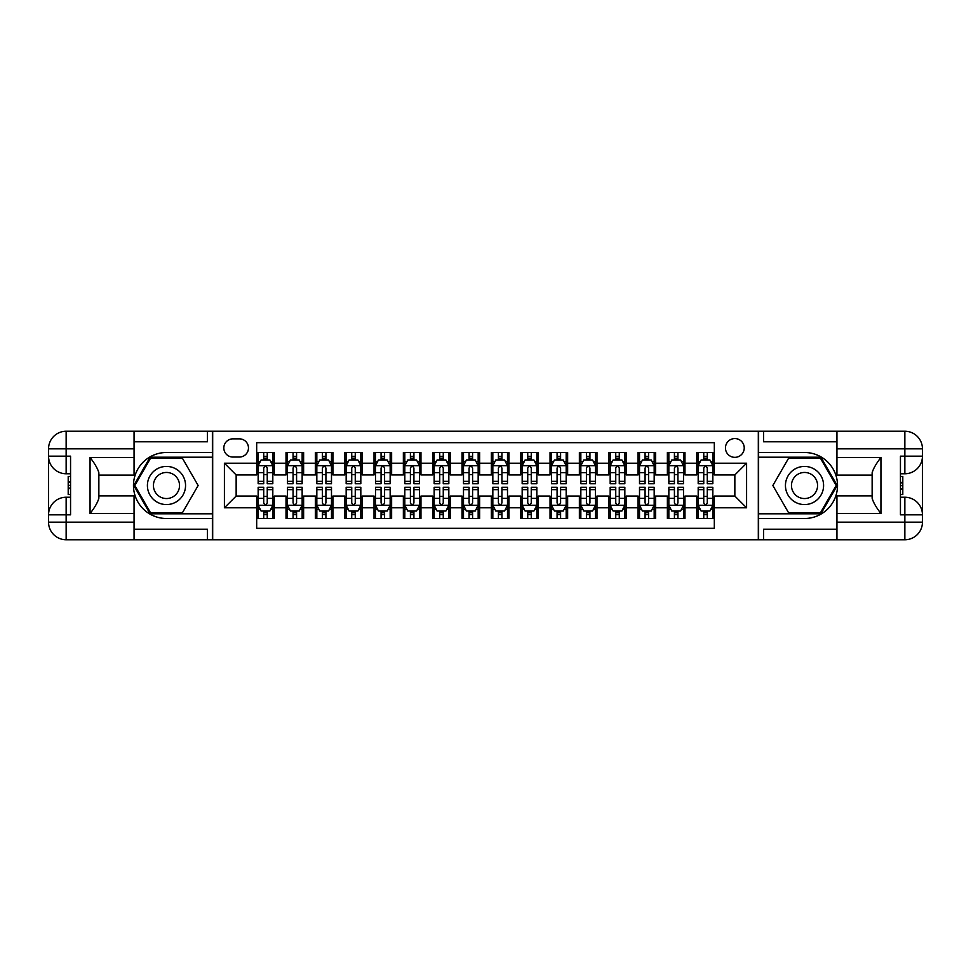 <?xml version="1.0" encoding="UTF-8"?>
<svg xmlns="http://www.w3.org/2000/svg" width="971" height="971" viewBox="0 0 971 971"><rect width="100%" height="100%" fill="white"/><g stroke="black" fill="none" stroke-linecap="round" stroke-linejoin="round"><path stroke-width="1.46" d="M734.853 438.564A9.382 9.382 0 0 0 725.458 447.947A9.382 9.382 0 0 0 734.853 457.341A9.382 9.382 0 0 0 744.235 447.947A9.382 9.382 0 0 0 734.853 438.564M134.059 529.207L207.406 529.207L207.406 539.767L836.941 539.767L836.941 522.167L904.851 522.167L904.851 514.836L900.445 514.836L900.445 456.164L904.851 456.164L904.851 448.833L836.941 448.833L836.941 457.487L880.94 457.487L880.94 513.513C876.243 507.493 873.317 502.408 872.14 498.269L872.14 472.731C873.317 468.592 876.243 463.507 880.94 457.487M714.316 452.498L696.717 452.498L696.717 463.203L684.98 463.203L684.98 474.94L696.717 474.94L696.717 463.203M684.98 463.203L684.98 452.498L667.38 452.498L667.38 463.203L655.643 463.203L655.643 474.94L667.38 474.94L667.38 463.203M655.643 463.203L655.643 452.498L638.044 452.498L638.044 463.203L626.307 463.203L626.307 474.94L638.044 474.94L638.044 463.203M626.307 463.203L626.307 452.498L608.708 452.498L608.708 463.203L596.971 463.203L596.971 474.94L608.708 474.94L608.708 463.203M596.971 463.203L596.971 452.498L579.371 452.498L579.371 463.203L567.634 463.203L567.634 474.94L579.371 474.94L579.371 463.203M567.634 463.203L567.634 452.498L550.035 452.498L550.035 463.203L538.298 463.203L538.298 474.94L550.035 474.94L550.035 463.203M538.298 463.203L538.298 452.498L520.699 452.498L520.699 463.203L508.974 463.203L508.974 474.94L520.699 474.94L520.699 463.203M508.974 463.203L508.974 452.498L491.362 452.498L491.362 463.203L479.638 463.203L479.638 474.94L491.362 474.94L491.362 463.203M479.638 463.203L479.638 452.498L462.026 452.498L462.026 463.203L450.301 463.203L450.301 474.94L462.026 474.94L462.026 463.203M450.301 463.203L450.301 452.498L432.702 452.498L432.702 463.203L420.965 463.203L420.965 474.94L432.702 474.94L432.702 463.203M420.965 463.203L420.965 452.498L403.366 452.498L403.366 463.203L391.629 463.203L391.629 474.94L403.366 474.94L403.366 463.203M391.629 463.203L391.629 452.498L374.029 452.498L374.029 463.203L362.292 463.203L362.292 474.94L374.029 474.94L374.029 463.203M362.292 463.203L362.292 452.498L344.693 452.498L344.693 463.203L332.956 463.203L332.956 474.94L344.693 474.94L344.693 463.203M332.956 463.203L332.956 452.498L315.357 452.498L315.357 463.203L303.62 463.203L303.62 474.94L315.357 474.94L315.357 463.203M303.62 463.203L303.62 452.498L286.02 452.498L286.02 474.94L274.283 474.94L274.283 452.498L256.684 452.498M256.684 518.502L274.283 518.502L274.283 496.06L286.02 496.06L286.02 518.502L303.62 518.502L303.62 496.06L315.357 496.06L315.357 507.797L303.62 507.797M315.357 507.797L315.357 518.502L332.956 518.502L332.956 496.06L344.693 496.06L344.693 507.797L332.956 507.797M344.693 507.797L344.693 518.502L362.292 518.502L362.292 496.06L374.029 496.06L374.029 507.797L362.292 507.797M374.029 507.797L374.029 518.502L391.629 518.502L391.629 496.06L403.366 496.06L403.366 507.797L391.629 507.797M403.366 507.797L403.366 518.502L420.965 518.502L420.965 496.06L432.702 496.06L432.702 507.797L420.965 507.797M432.702 507.797L432.702 518.502L450.301 518.502L450.301 496.06L462.026 496.06L462.026 507.797L450.301 507.797M462.026 507.797L462.026 518.502L479.638 518.502L479.638 496.06L491.362 496.06L491.362 507.797L479.638 507.797M491.362 507.797L491.362 518.502L508.974 518.502L508.974 496.06L520.699 496.06L520.699 507.797L508.974 507.797M520.699 507.797L520.699 518.502L538.298 518.502L538.298 496.06L550.035 496.06L550.035 507.797L538.298 507.797M550.035 507.797L550.035 518.502L567.634 518.502L567.634 496.06L579.371 496.06L579.371 507.797L567.634 507.797M579.371 507.797L579.371 518.502L596.971 518.502L596.971 496.06L608.708 496.06L608.708 507.797L596.971 507.797M608.708 507.797L608.708 518.502L626.307 518.502L626.307 496.06L638.044 496.06L638.044 507.797L626.307 507.797M638.044 507.797L638.044 518.502L655.643 518.502L655.643 496.06L667.38 496.06L667.38 507.797L655.643 507.797M667.38 507.797L667.38 518.502L684.98 518.502L684.98 496.06L696.717 496.06L696.717 507.797L684.98 507.797M232.919 457.05L239.376 457.05A9.091 9.091 0 0 0 248.467 447.947A9.091 9.091 0 0 0 239.376 438.856L232.919 438.856A9.091 9.091 0 0 0 223.828 447.947A9.091 9.091 0 0 0 232.919 457.05M836.941 441.793L763.594 441.793L763.594 431.233L758.315 431.233L758.315 539.767M758.315 431.233L134.059 431.233L134.059 448.833L66.149 448.833L66.149 456.164L70.555 456.164L70.555 514.836L66.149 514.836L66.149 522.167L134.059 522.167L134.059 513.513L90.06 513.513L90.06 457.487C94.757 463.507 97.683 468.592 98.86 472.731L98.86 498.269C97.683 502.408 94.757 507.493 90.06 513.513M212.685 539.767L212.685 431.233M714.316 463.203L714.316 442.667L256.684 442.667L256.684 474.94L236.147 474.94L236.147 496.06L256.684 496.06L256.684 528.333L714.316 528.333L714.316 496.06L734.853 496.06L734.853 474.94L714.316 474.94L714.316 463.203L746.59 463.203L746.59 507.797L714.316 507.797M256.684 507.797L224.41 507.797L224.41 463.203L256.684 463.203M696.717 507.797L696.717 518.502L714.316 518.502M256.684 459.829L258.152 459.829M263.724 459.829L267.243 459.829M272.815 459.829L274.283 459.829M256.684 474.649L258.152 474.649M263.724 474.649L267.243 474.649M272.815 474.649L274.283 474.649M256.684 496.351L258.152 496.351M263.724 496.351L267.243 496.351M272.815 496.351L274.283 496.351M256.684 511.171L258.152 511.171M263.724 511.171L267.243 511.171M272.815 511.171L274.283 511.171M286.02 474.649L287.489 474.649M293.06 474.649L296.58 474.649M302.151 474.649L303.62 474.649M286.02 459.829L287.489 459.829M293.06 459.829L296.58 459.829M302.151 459.829L303.62 459.829M286.02 496.351L287.489 496.351M293.06 496.351L296.58 496.351M302.151 496.351L303.62 496.351M286.02 511.171L287.489 511.171M293.06 511.171L296.58 511.171M302.151 511.171L303.62 511.171M315.357 496.351L316.825 496.351M322.396 496.351L325.916 496.351M331.487 496.351L332.956 496.351M315.357 511.171L316.825 511.171M322.396 511.171L325.916 511.171M331.487 511.171L332.956 511.171M315.357 459.829L316.825 459.829M322.396 459.829L325.916 459.829M331.487 459.829L332.956 459.829M315.357 474.649L316.825 474.649M322.396 474.649L325.916 474.649M331.487 474.649L332.956 474.649M344.693 496.351L346.161 496.351M351.733 496.351L355.252 496.351M360.824 496.351L362.292 496.351M344.693 511.171L346.161 511.171M351.733 511.171L355.252 511.171M360.824 511.171L362.292 511.171M344.693 459.829L346.161 459.829M351.733 459.829L355.252 459.829M360.824 459.829L362.292 459.829M344.693 474.649L346.161 474.649M351.733 474.649L355.252 474.649M360.824 474.649L362.292 474.649M374.029 496.351L375.498 496.351M381.069 496.351L384.589 496.351M390.16 496.351L391.629 496.351M374.029 511.171L375.498 511.171M381.069 511.171L384.589 511.171M390.16 511.171L391.629 511.171M374.029 459.829L375.498 459.829M381.069 459.829L384.589 459.829M390.16 459.829L391.629 459.829M374.029 474.649L375.498 474.649M381.069 474.649L384.589 474.649M390.16 474.649L391.629 474.649M403.366 496.351L404.822 496.351M410.405 496.351L413.925 496.351M419.496 496.351L420.965 496.351M403.366 511.171L404.822 511.171M410.405 511.171L413.925 511.171M419.496 511.171L420.965 511.171M403.366 459.829L404.822 459.829M410.405 459.829L413.925 459.829M419.496 459.829L420.965 459.829M403.366 474.649L404.822 474.649M410.405 474.649L413.925 474.649M419.496 474.649L420.965 474.649M432.702 496.351L434.158 496.351M439.742 496.351L443.262 496.351M448.833 496.351L450.301 496.351M432.702 511.171L434.158 511.171M439.742 511.171L443.262 511.171M448.833 511.171L450.301 511.171M432.702 459.829L434.158 459.829M439.742 459.829L443.262 459.829M448.833 459.829L450.301 459.829M432.702 474.649L434.158 474.649M439.742 474.649L443.262 474.649M448.833 474.649L450.301 474.649M462.026 496.351L463.495 496.351M469.078 496.351L472.598 496.351M478.169 496.351L479.638 496.351M462.026 511.171L463.495 511.171M469.078 511.171L472.598 511.171M478.169 511.171L479.638 511.171M462.026 459.829L463.495 459.829M469.078 459.829L472.598 459.829M478.169 459.829L479.638 459.829M462.026 474.649L463.495 474.649M469.078 474.649L472.598 474.649M478.169 474.649L479.638 474.649M491.362 496.351L492.831 496.351M498.402 496.351L501.922 496.351M507.505 496.351L508.974 496.351M491.362 511.171L492.831 511.171M498.402 511.171L501.922 511.171M507.505 511.171L508.974 511.171M491.362 459.829L492.831 459.829M498.402 459.829L501.922 459.829M507.505 459.829L508.974 459.829M491.362 474.649L492.831 474.649M498.402 474.649L501.922 474.649M507.505 474.649L508.974 474.649M520.699 496.351L522.167 496.351M527.739 496.351L531.258 496.351M536.842 496.351L538.298 496.351M520.699 511.171L522.167 511.171M527.739 511.171L531.258 511.171M536.842 511.171L538.298 511.171M520.699 459.829L522.167 459.829M527.739 459.829L531.258 459.829M536.842 459.829L538.298 459.829M520.699 474.649L522.167 474.649M527.739 474.649L531.258 474.649M536.842 474.649L538.298 474.649M550.035 496.351L551.504 496.351M557.075 496.351L560.595 496.351M566.178 496.351L567.634 496.351M550.035 511.171L551.504 511.171M557.075 511.171L560.595 511.171M566.178 511.171L567.634 511.171M550.035 459.829L551.504 459.829M557.075 459.829L560.595 459.829M566.178 459.829L567.634 459.829M550.035 474.649L551.504 474.649M557.075 474.649L560.595 474.649M566.178 474.649L567.634 474.649M579.371 496.351L580.84 496.351M586.411 496.351L589.931 496.351M595.502 496.351L596.971 496.351M579.371 511.171L580.84 511.171M586.411 511.171L589.931 511.171M595.502 511.171L596.971 511.171M579.371 459.829L580.84 459.829M586.411 459.829L589.931 459.829M595.502 459.829L596.971 459.829M579.371 474.649L580.84 474.649M586.411 474.649L589.931 474.649M595.502 474.649L596.971 474.649M608.708 496.351L610.176 496.351M615.748 496.351L619.267 496.351M624.838 496.351L626.307 496.351M608.708 511.171L610.176 511.171M615.748 511.171L619.267 511.171M624.838 511.171L626.307 511.171M608.708 459.829L610.176 459.829M615.748 459.829L619.267 459.829M624.838 459.829L626.307 459.829M608.708 474.649L610.176 474.649M615.748 474.649L619.267 474.649M624.838 474.649L626.307 474.649M638.044 496.351L639.513 496.351M645.084 496.351L648.604 496.351M654.175 496.351L655.643 496.351M638.044 511.171L639.513 511.171M645.084 511.171L648.604 511.171M654.175 511.171L655.643 511.171M638.044 459.829L639.513 459.829M645.084 459.829L648.604 459.829M654.175 459.829L655.643 459.829M638.044 474.649L639.513 474.649M645.084 474.649L648.604 474.649M654.175 474.649L655.643 474.649M667.38 496.351L668.849 496.351M674.42 496.351L677.94 496.351M683.511 496.351L684.98 496.351M667.38 511.171L668.849 511.171M674.42 511.171L677.94 511.171M683.511 511.171L684.98 511.171M667.38 459.829L668.849 459.829M674.42 459.829L677.94 459.829M683.511 459.829L684.98 459.829M667.38 474.649L668.849 474.649M674.42 474.649L677.94 474.649M683.511 474.649L684.98 474.649M696.717 496.351L698.185 496.351M703.757 496.351L707.276 496.351M712.848 496.351L714.316 496.351M696.717 511.171L698.185 511.171M703.757 511.171L707.276 511.171M712.848 511.171L714.316 511.171M696.717 459.829L698.185 459.829M703.757 459.829L707.276 459.829M712.848 459.829L714.316 459.829M696.717 474.649L698.185 474.649M703.757 474.649L707.276 474.649M712.848 474.649L714.316 474.649M236.147 474.94L224.41 463.203M236.147 496.06L224.41 507.797M746.59 463.203L734.853 474.94M746.59 507.797L734.853 496.06M267.243 456.309L263.724 456.309M272.815 481.349L267.243 481.349L267.243 483.74L272.815 483.74L272.815 465.849L269.889 459.975L261.09 459.975L258.152 465.849L258.152 483.74L263.724 483.74L263.724 481.349L258.152 481.349M258.152 465.849L258.152 452.498M272.815 465.849L272.815 452.498M263.724 459.975L263.724 452.498M267.243 452.498L267.243 459.975M267.243 481.349L267.243 468.046C266.078 465.789 264.901 465.789 263.724 468.046L263.724 481.349M263.724 514.691L267.243 514.691M258.152 489.651L263.724 489.651L263.724 487.26L258.152 487.26L258.152 505.151L261.09 511.025L269.889 511.025L272.815 505.151L272.815 487.26L267.243 487.26L267.243 489.651L272.815 489.651M272.815 505.151L272.815 518.502M258.152 505.151L258.152 518.502M267.243 511.025L267.243 518.502M263.724 518.502L263.724 511.025M263.724 489.651L263.724 502.954C264.901 505.211 266.066 505.211 267.243 502.954L267.243 489.651M176.018 468.981A19.068 19.068 0 0 0 149.959 475.972A19.068 19.068 0 0 0 156.95 502.019A19.068 19.068 0 0 0 182.997 495.028A19.068 19.068 0 0 0 176.018 468.981M173.008 474.2A13.06 13.06 0 0 0 155.178 478.97A13.06 13.06 0 0 0 159.948 496.8A13.06 13.06 0 0 0 177.778 492.03A13.06 13.06 0 0 0 173.008 474.2M182.317 512.931L150.639 512.931L134.811 485.5L150.639 458.069L182.317 458.069L198.145 485.5L182.317 512.931M814.05 468.981A19.068 19.068 0 0 0 788.003 475.972A19.068 19.068 0 0 0 794.982 502.019A19.068 19.068 0 0 0 821.041 495.028A19.068 19.068 0 0 0 814.05 468.981M811.052 474.2A13.06 13.06 0 0 0 793.222 478.97A13.06 13.06 0 0 0 797.992 496.8A13.06 13.06 0 0 0 815.822 492.03A13.06 13.06 0 0 0 811.052 474.2M820.361 512.931L788.683 512.931L772.855 485.5L788.683 458.069L820.361 458.069L836.189 485.5L820.361 512.931M212.382 431.233L212.382 452.498L166.478 452.498A33.002 33.002 0 0 0 133.476 485.5A33.002 33.002 0 0 0 166.478 518.502L212.382 518.502L212.382 539.767M90.06 457.487L134.059 457.487L134.059 448.833M134.059 457.487L134.059 475.086L98.86 475.086M134.059 522.167L134.059 539.767L66.149 539.767A17.599 17.599 0 0 1 48.55 522.167L48.55 448.833A17.599 17.599 0 0 1 66.149 431.233L134.059 431.233M212.382 452.498L212.382 457.195L150.129 457.195L133.792 485.5L150.129 513.805L212.382 513.805L212.382 457.195M212.382 513.805L212.382 518.502M98.86 495.914L134.059 495.914L134.059 513.513M207.406 539.767L134.059 539.767M48.55 514.836A17.599 17.599 0 0 1 66.149 497.237A17.599 17.599 0 0 0 48.55 514.836L66.149 514.836L66.149 497.237L70.555 497.237M70.555 473.763L66.149 473.763L66.149 456.164L48.55 456.164A17.599 17.599 0 0 0 66.149 473.763A17.599 17.599 0 0 1 48.55 456.164M207.406 431.233L207.406 441.793L134.059 441.793M70.555 476.47L68.201 476.47L68.201 488.085L70.555 488.085M68.201 485.354L70.555 485.354M68.201 482.126L70.555 482.126M68.201 481.592L70.555 481.592M68.201 488.085L68.201 494.53L70.555 494.53M68.201 488.668L70.555 488.668M758.618 539.767L758.618 518.502L804.522 518.502A33.002 33.002 0 0 0 837.524 485.5A33.002 33.002 0 0 0 804.522 452.498L758.618 452.498L758.618 431.233M880.94 513.513L836.941 513.513L836.941 522.167M836.941 513.513L836.941 495.914L872.14 495.914M836.941 448.833L836.941 431.233L904.851 431.233A17.599 17.599 0 0 1 922.45 448.833L922.45 522.167A17.599 17.599 0 0 1 904.851 539.767L836.941 539.767M758.618 518.502L758.618 513.805L820.871 513.805L837.208 485.5L820.871 457.195L758.618 457.195L758.618 513.805M758.618 457.195L758.618 452.498M872.14 475.086L836.941 475.086L836.941 457.487M763.594 431.233L836.941 431.233M922.45 456.164A17.599 17.599 0 0 1 904.851 473.763A17.599 17.599 0 0 0 922.45 456.164L904.851 456.164L904.851 473.763L900.445 473.763M900.445 497.237L904.851 497.237L904.851 514.836L922.45 514.836A17.599 17.599 0 0 0 904.851 497.237A17.599 17.599 0 0 1 922.45 514.836M763.594 539.767L763.594 529.207L836.941 529.207M900.445 494.53L902.799 494.53L902.799 482.915L900.445 482.915M902.799 485.646L900.445 485.646M902.799 488.874L900.445 488.874M902.799 489.408L900.445 489.408M902.799 482.915L902.799 476.47L900.445 476.47M902.799 482.332L900.445 482.332M296.58 456.309L293.06 456.309M302.151 481.349L296.58 481.349L296.58 483.74L302.151 483.74L302.151 465.849L299.226 459.975L290.414 459.975L287.489 465.849L287.489 483.74L293.06 483.74L293.06 481.349L287.489 481.349M287.489 465.849L287.489 452.498M302.151 465.849L302.151 452.498M293.06 459.975L293.06 452.498M296.58 452.498L296.58 459.975M296.58 481.349L296.58 468.046C295.402 465.789 294.237 465.789 293.06 468.046L293.06 481.349M325.916 456.309L322.396 456.309M331.487 481.349L325.916 481.349L325.916 483.74L331.487 483.74L331.487 465.849L328.55 459.975L319.75 459.975L316.825 465.849L316.825 483.74L322.396 483.74L322.396 481.349L316.825 481.349M316.825 465.849L316.825 452.498M331.487 465.849L331.487 452.498M322.396 459.975L322.396 452.498M325.916 452.498L325.916 459.975M325.916 481.349L325.916 468.046C324.739 465.789 323.574 465.789 322.396 468.046L322.396 481.349M355.252 456.309L351.733 456.309M360.824 481.349L355.252 481.349L355.252 483.74L360.824 483.74L360.824 465.849L357.886 459.975L349.087 459.975L346.161 465.849L346.161 483.74L351.733 483.74L351.733 481.349L346.161 481.349M346.161 465.849L346.161 452.498M360.824 465.849L360.824 452.498M351.733 459.975L351.733 452.498M355.252 452.498L355.252 459.975M355.252 481.349L355.252 468.046C354.075 465.789 352.91 465.789 351.733 468.046L351.733 481.349M384.589 456.309L381.069 456.309M390.16 481.349L384.589 481.349L384.589 483.74L390.16 483.74L390.16 465.849L387.223 459.975L378.423 459.975L375.498 465.849L375.498 483.74L381.069 483.74L381.069 481.349L375.498 481.349M375.498 465.849L375.498 452.498M390.16 465.849L390.16 452.498M381.069 459.975L381.069 452.498M384.589 452.498L384.589 459.975M384.589 481.349L384.589 468.046C383.411 465.789 382.246 465.789 381.069 468.046L381.069 481.349M293.06 514.691L296.58 514.691M287.489 489.651L293.06 489.651L293.06 487.26L287.489 487.26L287.489 505.151L290.414 511.025L299.226 511.025L302.151 505.151L302.151 487.26L296.58 487.26L296.58 489.651L302.151 489.651M302.151 505.151L302.151 518.502M287.489 505.151L287.489 518.502M296.58 511.025L296.58 518.502M293.06 518.502L293.06 511.025M293.06 489.651L293.06 502.954C294.237 505.211 295.402 505.211 296.58 502.954L296.58 489.651M322.396 514.691L325.916 514.691M316.825 489.651L322.396 489.651L322.396 487.26L316.825 487.26L316.825 505.151L319.75 511.025L328.55 511.025L331.487 505.151L331.487 487.26L325.916 487.26L325.916 489.651L331.487 489.651M331.487 505.151L331.487 518.502M316.825 505.151L316.825 518.502M325.916 511.025L325.916 518.502M322.396 518.502L322.396 511.025M322.396 489.651L322.396 502.954C323.561 505.211 324.739 505.211 325.916 502.954L325.916 489.651M351.733 514.691L355.252 514.691M346.161 489.651L351.733 489.651L351.733 487.26L346.161 487.26L346.161 505.151L349.087 511.025L357.886 511.025L360.824 505.151L360.824 487.26L355.252 487.26L355.252 489.651L360.824 489.651M360.824 505.151L360.824 518.502M346.161 505.151L346.161 518.502M355.252 511.025L355.252 518.502M351.733 518.502L351.733 511.025M351.733 489.651L351.733 502.954C352.898 505.211 354.075 505.211 355.252 502.954L355.252 489.651M381.069 514.691L384.589 514.691M375.498 489.651L381.069 489.651L381.069 487.26L375.498 487.26L375.498 505.151L378.423 511.025L387.223 511.025L390.16 505.151L390.16 487.26L384.589 487.26L384.589 489.651L390.16 489.651M390.16 505.151L390.16 518.502M375.498 505.151L375.498 518.502M384.589 511.025L384.589 518.502M381.069 518.502L381.069 511.025M381.069 489.651L381.069 502.954C382.234 505.211 383.411 505.211 384.589 502.954L384.589 489.651M413.925 456.309L410.405 456.309M419.496 481.349L413.925 481.349L413.925 483.74L419.496 483.74L419.496 465.849L416.559 459.975L407.759 459.975L404.822 465.849L404.822 483.74L410.405 483.74L410.405 481.349L404.822 481.349M404.822 465.849L404.822 452.498M419.496 465.849L419.496 452.498M410.405 459.975L410.405 452.498M413.925 452.498L413.925 459.975M413.925 481.349L413.925 468.046C412.748 465.789 411.57 465.789 410.405 468.046L410.405 481.349M410.405 514.691L413.925 514.691M404.822 489.651L410.405 489.651L410.405 487.26L404.822 487.26L404.822 505.151L407.759 511.025L416.559 511.025L419.496 505.151L419.496 487.26L413.925 487.26L413.925 489.651L419.496 489.651M419.496 505.151L419.496 518.502M404.822 505.151L404.822 518.502M413.925 511.025L413.925 518.502M410.405 518.502L410.405 511.025M410.405 489.651L410.405 502.954C411.57 505.211 412.748 505.211 413.925 502.954L413.925 489.651M443.262 456.309L439.742 456.309M448.833 481.349L443.262 481.349L443.262 483.74L448.833 483.74L448.833 465.849L445.895 459.975L437.096 459.975L434.158 465.849L434.158 483.74L439.742 483.74L439.742 481.349L434.158 481.349M434.158 465.849L434.158 452.498M448.833 465.849L448.833 452.498M439.742 459.975L439.742 452.498M443.262 452.498L443.262 459.975M443.262 481.349L443.262 468.046C442.084 465.789 440.907 465.789 439.742 468.046L439.742 481.349M439.742 514.691L443.262 514.691M434.158 489.651L439.742 489.651L439.742 487.26L434.158 487.26L434.158 505.151L437.096 511.025L445.895 511.025L448.833 505.151L448.833 487.26L443.262 487.26L443.262 489.651L448.833 489.651M448.833 505.151L448.833 518.502M434.158 505.151L434.158 518.502M443.262 511.025L443.262 518.502M439.742 518.502L439.742 511.025M439.742 489.651L439.742 502.954C440.907 505.211 442.084 505.211 443.262 502.954L443.262 489.651M472.598 456.309L469.078 456.309M478.169 481.349L472.598 481.349L472.598 483.74L478.169 483.74L478.169 465.849L475.232 459.975L466.432 459.975L463.495 465.849L463.495 483.74L469.078 483.74L469.078 481.349L463.495 481.349M463.495 465.849L463.495 452.498M478.169 465.849L478.169 452.498M469.078 459.975L469.078 452.498M472.598 452.498L472.598 459.975M472.598 481.349L472.598 468.046C471.421 465.789 470.243 465.789 469.078 468.046L469.078 481.349M469.078 514.691L472.598 514.691M463.495 489.651L469.078 489.651L469.078 487.26L463.495 487.26L463.495 505.151L466.432 511.025L475.232 511.025L478.169 505.151L478.169 487.26L472.598 487.26L472.598 489.651L478.169 489.651M478.169 505.151L478.169 518.502M463.495 505.151L463.495 518.502M472.598 511.025L472.598 518.502M469.078 518.502L469.078 511.025M469.078 489.651L469.078 502.954C470.243 505.211 471.421 505.211 472.598 502.954L472.598 489.651M501.922 456.309L498.402 456.309M507.505 481.349L501.922 481.349L501.922 483.74L507.505 483.74L507.505 465.849L504.568 459.975L495.768 459.975L492.831 465.849L492.831 483.74L498.402 483.74L498.402 481.349L492.831 481.349M492.831 465.849L492.831 452.498M507.505 465.849L507.505 452.498M498.402 459.975L498.402 452.498M501.922 452.498L501.922 459.975M501.922 481.349L501.922 468.046C500.757 465.789 499.58 465.789 498.402 468.046L498.402 481.349M498.402 514.691L501.922 514.691M492.831 489.651L498.402 489.651L498.402 487.26L492.831 487.26L492.831 505.151L495.768 511.025L504.568 511.025L507.505 505.151L507.505 487.26L501.922 487.26L501.922 489.651L507.505 489.651M507.505 505.151L507.505 518.502M492.831 505.151L492.831 518.502M501.922 511.025L501.922 518.502M498.402 518.502L498.402 511.025M498.402 489.651L498.402 502.954C499.58 505.211 500.757 505.211 501.922 502.954L501.922 489.651M531.258 456.309L527.739 456.309M536.842 481.349L531.258 481.349L531.258 483.74L536.842 483.74L536.842 465.849L533.904 459.975L525.105 459.975L522.167 465.849L522.167 483.74L527.739 483.74L527.739 481.349L522.167 481.349M522.167 465.849L522.167 452.498M536.842 465.849L536.842 452.498M527.739 459.975L527.739 452.498M531.258 452.498L531.258 459.975M531.258 481.349L531.258 468.046C530.093 465.789 528.916 465.789 527.739 468.046L527.739 481.349M527.739 514.691L531.258 514.691M522.167 489.651L527.739 489.651L527.739 487.26L522.167 487.26L522.167 505.151L525.105 511.025L533.904 511.025L536.842 505.151L536.842 487.26L531.258 487.26L531.258 489.651L536.842 489.651M536.842 505.151L536.842 518.502M522.167 505.151L522.167 518.502M531.258 511.025L531.258 518.502M527.739 518.502L527.739 511.025M527.739 489.651L527.739 502.954C528.916 505.211 530.093 505.211 531.258 502.954L531.258 489.651M560.595 456.309L557.075 456.309M566.178 481.349L560.595 481.349L560.595 483.74L566.178 483.74L566.178 465.849L563.241 459.975L554.441 459.975L551.504 465.849L551.504 483.74L557.075 483.74L557.075 481.349L551.504 481.349M551.504 465.849L551.504 452.498M566.178 465.849L566.178 452.498M557.075 459.975L557.075 452.498M560.595 452.498L560.595 459.975M560.595 481.349L560.595 468.046C559.43 465.789 558.252 465.789 557.075 468.046L557.075 481.349M557.075 514.691L560.595 514.691M551.504 489.651L557.075 489.651L557.075 487.26L551.504 487.26L551.504 505.151L554.441 511.025L563.241 511.025L566.178 505.151L566.178 487.26L560.595 487.26L560.595 489.651L566.178 489.651M566.178 505.151L566.178 518.502M551.504 505.151L551.504 518.502M560.595 511.025L560.595 518.502M557.075 518.502L557.075 511.025M557.075 489.651L557.075 502.954C558.252 505.211 559.43 505.211 560.595 502.954L560.595 489.651M589.931 456.309L586.411 456.309M595.502 481.349L589.931 481.349L589.931 483.74L595.502 483.74L595.502 465.849L592.577 459.975L583.777 459.975L580.84 465.849L580.84 483.74L586.411 483.74L586.411 481.349L580.84 481.349M580.84 465.849L580.84 452.498M595.502 465.849L595.502 452.498M586.411 459.975L586.411 452.498M589.931 452.498L589.931 459.975M589.931 481.349L589.931 468.046C588.766 465.789 587.589 465.789 586.411 468.046L586.411 481.349M586.411 514.691L589.931 514.691M580.84 489.651L586.411 489.651L586.411 487.26L580.84 487.26L580.84 505.151L583.777 511.025L592.577 511.025L595.502 505.151L595.502 487.26L589.931 487.26L589.931 489.651L595.502 489.651M595.502 505.151L595.502 518.502M580.84 505.151L580.84 518.502M589.931 511.025L589.931 518.502M586.411 518.502L586.411 511.025M586.411 489.651L586.411 502.954C587.589 505.211 588.754 505.211 589.931 502.954L589.931 489.651M619.267 456.309L615.748 456.309M624.838 481.349L619.267 481.349L619.267 483.74L624.838 483.74L624.838 465.849L621.913 459.975L613.114 459.975L610.176 465.849L610.176 483.74L615.748 483.74L615.748 481.349L610.176 481.349M610.176 465.849L610.176 452.498M624.838 465.849L624.838 452.498M615.748 459.975L615.748 452.498M619.267 452.498L619.267 459.975M619.267 481.349L619.267 468.046C618.102 465.789 616.925 465.789 615.748 468.046L615.748 481.349M615.748 514.691L619.267 514.691M610.176 489.651L615.748 489.651L615.748 487.26L610.176 487.26L610.176 505.151L613.114 511.025L621.913 511.025L624.838 505.151L624.838 487.26L619.267 487.26L619.267 489.651L624.838 489.651M624.838 505.151L624.838 518.502M610.176 505.151L610.176 518.502M619.267 511.025L619.267 518.502M615.748 518.502L615.748 511.025M615.748 489.651L615.748 502.954C616.925 505.211 618.09 505.211 619.267 502.954L619.267 489.651M648.604 456.309L645.084 456.309M654.175 481.349L648.604 481.349L648.604 483.74L654.175 483.74L654.175 465.849L651.25 459.975L642.45 459.975L639.513 465.849L639.513 483.74L645.084 483.74L645.084 481.349L639.513 481.349M639.513 465.849L639.513 452.498M654.175 465.849L654.175 452.498M645.084 459.975L645.084 452.498M648.604 452.498L648.604 459.975M648.604 481.349L648.604 468.046C647.439 465.789 646.261 465.789 645.084 468.046L645.084 481.349M645.084 514.691L648.604 514.691M639.513 489.651L645.084 489.651L645.084 487.26L639.513 487.26L639.513 505.151L642.45 511.025L651.25 511.025L654.175 505.151L654.175 487.26L648.604 487.26L648.604 489.651L654.175 489.651M654.175 505.151L654.175 518.502M639.513 505.151L639.513 518.502M648.604 511.025L648.604 518.502M645.084 518.502L645.084 511.025M645.084 489.651L645.084 502.954C646.261 505.211 647.426 505.211 648.604 502.954L648.604 489.651M677.94 456.309L674.42 456.309M683.511 481.349L677.94 481.349L677.94 483.74L683.511 483.74L683.511 465.849L680.586 459.975L671.774 459.975L668.849 465.849L668.849 483.74L674.42 483.74L674.42 481.349L668.849 481.349M668.849 465.849L668.849 452.498M683.511 465.849L683.511 452.498M674.42 459.975L674.42 452.498M677.94 452.498L677.94 459.975M677.94 481.349L677.94 468.046C676.763 465.789 675.598 465.789 674.42 468.046L674.42 481.349M674.42 514.691L677.94 514.691M668.849 489.651L674.42 489.651L674.42 487.26L668.849 487.26L668.849 505.151L671.774 511.025L680.586 511.025L683.511 505.151L683.511 487.26L677.94 487.26L677.94 489.651L683.511 489.651M683.511 505.151L683.511 518.502M668.849 505.151L668.849 518.502M677.94 511.025L677.94 518.502M674.42 518.502L674.42 511.025M674.42 489.651L674.42 502.954C675.598 505.211 676.763 505.211 677.94 502.954L677.94 489.651M707.276 456.309L703.757 456.309M712.848 481.349L707.276 481.349L707.276 483.74L712.848 483.74L712.848 465.849L709.91 459.975L701.111 459.975L698.185 465.849L698.185 483.74L703.757 483.74L703.757 481.349L698.185 481.349M698.185 465.849L698.185 452.498M712.848 465.849L712.848 452.498M703.757 459.975L703.757 452.498M707.276 452.498L707.276 459.975M707.276 481.349L707.276 468.046C706.099 465.789 704.934 465.789 703.757 468.046L703.757 481.349M703.757 514.691L707.276 514.691M698.185 489.651L703.757 489.651L703.757 487.26L698.185 487.26L698.185 505.151L701.111 511.025L709.91 511.025L712.848 505.151L712.848 487.26L707.276 487.26L707.276 489.651L712.848 489.651M712.848 505.151L712.848 518.502M698.185 505.151L698.185 518.502M707.276 511.025L707.276 518.502M703.757 518.502L703.757 511.025M703.757 489.651L703.757 502.954C704.922 505.211 706.099 505.211 707.276 502.954L707.276 489.651M286.02 507.797L274.283 507.797M286.02 463.203L274.283 463.203M272.742 465.704L258.225 465.704M258.152 461.589L260.277 461.589M270.691 461.589L272.815 461.589M263.724 472.646L258.152 472.646M272.815 472.646L267.243 472.646M267.243 458.178L263.724 458.178M258.225 505.296L272.742 505.296M272.815 509.411L270.691 509.411M260.277 509.411L258.152 509.411M267.243 498.354L272.815 498.354M258.152 498.354L263.724 498.354M263.724 512.822L267.243 512.822M66.149 431.233A17.599 17.599 0 0 0 48.55 448.833L66.149 448.833L66.149 431.233M66.149 539.767L66.149 522.167L48.55 522.167A17.599 17.599 0 0 0 66.149 539.767M904.851 539.767A17.599 17.599 0 0 0 922.45 522.167L904.851 522.167L904.851 539.767M904.851 431.233L904.851 448.833L922.45 448.833A17.599 17.599 0 0 0 904.851 431.233M302.078 465.704L287.562 465.704M287.489 461.589L289.613 461.589M300.027 461.589L302.151 461.589M293.06 472.646L287.489 472.646M302.151 472.646L296.58 472.646M296.58 458.178L293.06 458.178M331.414 465.704L316.898 465.704M316.825 461.589L318.949 461.589M329.363 461.589L331.487 461.589M322.396 472.646L316.825 472.646M331.487 472.646L325.916 472.646M325.916 458.178L322.396 458.178M360.751 465.704L346.234 465.704M346.161 461.589L348.286 461.589M358.7 461.589L360.824 461.589M351.733 472.646L346.161 472.646M360.824 472.646L355.252 472.646M355.252 458.178L351.733 458.178M390.087 465.704L375.571 465.704M375.498 461.589L377.622 461.589M388.036 461.589L390.16 461.589M381.069 472.646L375.498 472.646M390.16 472.646L384.589 472.646M384.589 458.178L381.069 458.178M287.562 505.296L302.078 505.296M302.151 509.411L300.027 509.411M289.613 509.411L287.489 509.411M296.58 498.354L302.151 498.354M287.489 498.354L293.06 498.354M293.06 512.822L296.58 512.822M316.898 505.296L331.414 505.296M331.487 509.411L329.363 509.411M318.949 509.411L316.825 509.411M325.916 498.354L331.487 498.354M316.825 498.354L322.396 498.354M322.396 512.822L325.916 512.822M346.234 505.296L360.751 505.296M360.824 509.411L358.7 509.411M348.286 509.411L346.161 509.411M355.252 498.354L360.824 498.354M346.161 498.354L351.733 498.354M351.733 512.822L355.252 512.822M375.571 505.296L390.087 505.296M390.16 509.411L388.036 509.411M377.622 509.411L375.498 509.411M384.589 498.354L390.16 498.354M375.498 498.354L381.069 498.354M381.069 512.822L384.589 512.822M419.423 465.704L404.907 465.704M404.822 461.589L406.958 461.589M417.372 461.589L419.496 461.589M410.405 472.646L404.822 472.646M419.496 472.646L413.925 472.646M413.925 458.178L410.405 458.178M404.907 505.296L419.423 505.296M419.496 509.411L417.372 509.411M406.958 509.411L404.822 509.411M413.925 498.354L419.496 498.354M404.822 498.354L410.405 498.354M410.405 512.822L413.925 512.822M448.76 465.704L434.231 465.704M434.158 461.589L436.295 461.589M446.709 461.589L448.833 461.589M439.742 472.646L434.158 472.646M448.833 472.646L443.262 472.646M443.262 458.178L439.742 458.178M434.231 505.296L448.76 505.296M448.833 509.411L446.709 509.411M436.295 509.411L434.158 509.411M443.262 498.354L448.833 498.354M434.158 498.354L439.742 498.354M439.742 512.822L443.262 512.822M478.096 465.704L463.568 465.704M463.495 461.589L465.631 461.589M476.045 461.589L478.169 461.589M469.078 472.646L463.495 472.646M478.169 472.646L472.598 472.646M472.598 458.178L469.078 458.178M463.568 505.296L478.096 505.296M478.169 509.411L476.045 509.411M465.631 509.411L463.495 509.411M472.598 498.354L478.169 498.354M463.495 498.354L469.078 498.354M469.078 512.822L472.598 512.822M507.432 465.704L492.904 465.704M492.831 461.589L494.955 461.589M505.369 461.589L507.505 461.589M498.402 472.646L492.831 472.646M507.505 472.646L501.922 472.646M501.922 458.178L498.402 458.178M492.904 505.296L507.432 505.296M507.505 509.411L505.369 509.411M494.955 509.411L492.831 509.411M501.922 498.354L507.505 498.354M492.831 498.354L498.402 498.354M498.402 512.822L501.922 512.822M536.769 465.704L522.24 465.704M522.167 461.589L524.291 461.589M534.705 461.589L536.842 461.589M527.739 472.646L522.167 472.646M536.842 472.646L531.258 472.646M531.258 458.178L527.739 458.178M522.24 505.296L536.769 505.296M536.842 509.411L534.705 509.411M524.291 509.411L522.167 509.411M531.258 498.354L536.842 498.354M522.167 498.354L527.739 498.354M527.739 512.822L531.258 512.822M566.093 465.704L551.577 465.704M551.504 461.589L553.628 461.589M564.042 461.589L566.178 461.589M557.075 472.646L551.504 472.646M566.178 472.646L560.595 472.646M560.595 458.178L557.075 458.178M551.577 505.296L566.093 505.296M566.178 509.411L564.042 509.411M553.628 509.411L551.504 509.411M560.595 498.354L566.178 498.354M551.504 498.354L557.075 498.354M557.075 512.822L560.595 512.822M595.429 465.704L580.913 465.704M580.84 461.589L582.964 461.589M593.378 461.589L595.502 461.589M586.411 472.646L580.84 472.646M595.502 472.646L589.931 472.646M589.931 458.178L586.411 458.178M580.913 505.296L595.429 505.296M595.502 509.411L593.378 509.411M582.964 509.411L580.84 509.411M589.931 498.354L595.502 498.354M580.84 498.354L586.411 498.354M586.411 512.822L589.931 512.822M624.766 465.704L610.249 465.704M610.176 461.589L612.3 461.589M622.714 461.589L624.838 461.589M615.748 472.646L610.176 472.646M624.838 472.646L619.267 472.646M619.267 458.178L615.748 458.178M610.249 505.296L624.766 505.296M624.838 509.411L622.714 509.411M612.3 509.411L610.176 509.411M619.267 498.354L624.838 498.354M610.176 498.354L615.748 498.354M615.748 512.822L619.267 512.822M654.102 465.704L639.586 465.704M639.513 461.589L641.637 461.589M652.051 461.589L654.175 461.589M645.084 472.646L639.513 472.646M654.175 472.646L648.604 472.646M648.604 458.178L645.084 458.178M639.586 505.296L654.102 505.296M654.175 509.411L652.051 509.411M641.637 509.411L639.513 509.411M648.604 498.354L654.175 498.354M639.513 498.354L645.084 498.354M645.084 512.822L648.604 512.822M683.438 465.704L668.922 465.704M668.849 461.589L670.973 461.589M681.387 461.589L683.511 461.589M674.42 472.646L668.849 472.646M683.511 472.646L677.94 472.646M677.94 458.178L674.42 458.178M668.922 505.296L683.438 505.296M683.511 509.411L681.387 509.411M670.973 509.411L668.849 509.411M677.94 498.354L683.511 498.354M668.849 498.354L674.42 498.354M674.42 512.822L677.94 512.822M712.775 465.704L698.258 465.704M698.185 461.589L700.309 461.589M710.723 461.589L712.848 461.589M703.757 472.646L698.185 472.646M712.848 472.646L707.276 472.646M707.276 458.178L703.757 458.178M698.258 505.296L712.775 505.296M712.848 509.411L710.723 509.411M700.309 509.411L698.185 509.411M707.276 498.354L712.848 498.354M698.185 498.354L703.757 498.354M703.757 512.822L707.276 512.822"/></g></svg>
